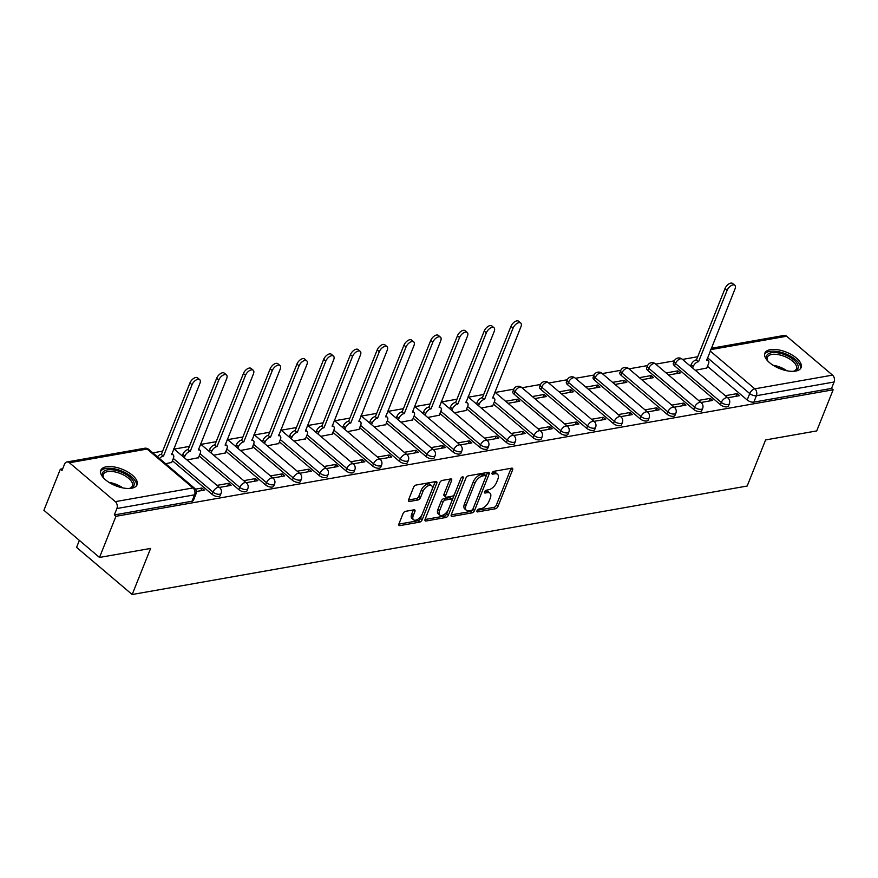<?xml version="1.0" encoding="UTF-8"?>
<svg xmlns="http://www.w3.org/2000/svg" width="878" height="878" viewBox="0 0 878 878"><rect width="100%" height="100%" fill="white"/><g stroke="black" fill="none" stroke-linecap="round" stroke-linejoin="round"><path stroke-width="1.32" d="M477.006 510.689A1.723 0.9 130.3 0 0 477.072 511.797A1.723 0.9 130.3 0 0 477.61 511.907L495.499 508.746A2.458 1.295 130.3 0 0 497.991 506.419L512.598 469.906A2.458 1.295 130.3 0 0 512.5 468.325A2.458 1.295 130.3 0 0 511.731 468.172L493.842 471.321A1.723 0.9 130.3 0 0 492.097 472.957A1.723 0.9 130.3 0 0 492.163 474.054A1.723 0.9 130.3 0 0 492.712 474.164L495.016 473.758A7.858 4.138 130.3 0 1 497.508 474.263A7.858 4.138 130.3 0 1 497.815 479.3L496.597 482.34A7.858 4.138 130.3 0 1 488.607 489.781L486.291 490.198A1.723 0.9 130.3 0 0 484.546 491.823A1.723 0.9 130.3 0 0 484.612 492.92A1.723 0.9 130.3 0 0 485.161 493.03L487.477 492.624A7.858 4.138 130.3 0 1 489.957 493.129A7.858 4.138 130.3 0 1 490.264 498.166L489.046 501.206A7.858 4.138 130.3 0 1 481.067 508.647L478.751 509.064A1.723 0.9 130.3 0 0 477.006 510.689M795.633 371.087A19.503 8.879 21.8 0 0 801.098 367.608A19.503 8.879 21.8 0 0 791.769 354.789A19.503 8.879 21.8 0 0 770.346 349.653A19.503 8.879 21.8 0 0 764.881 353.121A19.503 8.879 21.8 0 0 774.22 365.95A19.503 8.879 21.8 0 0 795.633 371.087M131.59 488.234A19.503 8.879 21.8 0 0 137.056 484.755A19.503 8.879 21.8 0 0 127.727 471.936A19.503 8.879 21.8 0 0 106.304 466.8A19.503 8.879 21.8 0 0 100.838 470.268A19.503 8.879 21.8 0 0 110.178 483.098A19.503 8.879 21.8 0 0 131.59 488.234M405.515 511.325A2.458 1.295 130.3 0 0 403.024 513.652L398.93 523.892A2.458 1.295 130.3 0 0 399.029 525.472A2.458 1.295 130.3 0 0 399.797 525.626L419.662 522.125A2.458 1.295 130.3 0 0 422.153 519.798L436.761 483.284A2.458 1.295 130.3 0 0 436.673 481.704A2.458 1.295 130.3 0 0 435.894 481.55L416.029 485.051A2.458 1.295 130.3 0 0 413.538 487.378L408.588 499.758A2.458 1.295 130.3 0 0 408.676 501.327A2.458 1.295 130.3 0 0 409.455 501.481L417.961 499.988A2.458 1.295 130.3 0 0 420.452 497.661L422.911 491.526A6.563 3.457 130.3 0 1 427.147 486.357A6.563 3.457 130.3 0 1 431.658 485.721A6.563 3.457 130.3 0 1 431.91 489.935L422.296 513.981A6.563 3.457 130.3 0 1 418.06 519.139A6.563 3.457 130.3 0 1 413.549 519.776A6.563 3.457 130.3 0 1 413.286 515.562L414.888 511.556A2.458 1.295 130.3 0 0 414.8 509.986A2.458 1.295 130.3 0 0 414.021 509.822L405.515 511.325M833.156 389.788L816.705 430.922L765.605 439.933L747.167 486.028L132.172 594.516L150.61 548.432L99.499 557.442L115.951 516.308L833.156 389.788L831.532 388.416L834.1 382.007L756.408 395.715A5.005 2.283 -158.2 0 1 749.735 393.563L707.481 357.741M451.281 514.662A2.458 1.295 130.3 0 0 451.38 516.231A2.458 1.295 130.3 0 0 452.148 516.396L472.013 512.884A2.458 1.295 130.3 0 0 474.515 510.568L489.123 474.043A2.458 1.295 130.3 0 0 489.024 472.474A2.458 1.295 130.3 0 0 488.245 472.309L468.38 475.821A2.458 1.295 130.3 0 0 465.889 478.148L451.281 514.662M445.837 517.504L425.973 521.016A2.458 1.295 130.3 0 1 425.204 520.852A2.458 1.295 130.3 0 1 425.106 519.282L439.713 482.757A2.458 1.295 130.3 0 1 442.205 480.431L450.71 478.938A2.458 1.295 130.3 0 1 451.479 479.092A2.458 1.295 130.3 0 1 451.577 480.672L445.651 495.477A2.458 1.295 130.3 0 0 445.75 497.058A2.458 1.295 130.3 0 0 446.529 497.211L452.17 496.213A2.458 1.295 130.3 0 0 454.661 493.886L460.829 478.466A1.723 0.9 130.3 0 1 461.938 477.116A1.723 0.9 130.3 0 1 463.112 476.952A1.723 0.9 130.3 0 1 463.189 478.049L448.34 515.177A2.458 1.295 130.3 0 1 445.837 517.504L444.224 516.132L425.018 519.524M99.499 557.442L43.9 510.305L60.352 469.181L62.689 468.764M697.725 356.731L682.491 359.42M674.337 360.858L655.734 364.14M647.58 365.577L628.977 368.859M620.823 370.296L602.231 373.578M594.077 375.027L575.474 378.297M567.32 379.746L548.717 383.017M540.563 384.465L521.971 387.747M513.806 389.184L495.214 392.466M483.701 394.496L468.457 397.185M456.944 399.216L441.711 401.904M430.187 403.935L414.954 406.624M403.441 408.654L388.197 411.343M376.684 413.373L361.44 416.062M349.927 418.093L334.694 420.781M323.181 422.812L307.937 425.501M296.424 427.531L281.179 430.22M269.667 432.25L254.433 434.939M242.91 436.97L227.676 439.659M216.164 441.689L200.919 444.378M189.407 446.408L174.173 449.097M162.649 451.127L152.816 452.861M79.371 540.376L76.573 547.378L132.172 594.516M115.951 516.308L114.327 514.936L116.895 508.527A5.005 3.589 -100 0 0 115.303 501.645L69.428 462.761A5.005 3.589 -100 0 0 66.904 461.971A5.005 3.589 -100 0 0 64.533 464.144L61.976 470.553L60.352 469.181M831.532 388.416L753.851 402.124A5.005 2.283 -158.2 0 1 747.178 399.973L707.481 366.324M711.257 348.292L784.12 335.44A5.005 3.589 80 0 1 786.633 336.23L832.509 375.125A5.005 3.589 80 0 1 834.1 382.007M700.962 402.486L712.684 400.412L710.247 398.36L709.183 401.037M668.542 375.005L680.263 372.93L677.827 370.867L676.762 373.545M674.205 407.205L685.927 405.131L683.501 403.079L682.425 405.757M641.785 379.724L653.506 377.65L651.081 375.586L650.005 378.264M647.459 411.925L659.169 409.85L656.744 407.798L655.668 410.476M615.039 384.443L626.76 382.369L624.324 380.306L623.248 382.995M620.702 416.644L632.423 414.581L629.987 412.517L628.922 415.195M588.282 389.163L600.003 387.088L597.567 385.025L596.502 387.714M593.945 421.363L605.666 419.3L603.23 417.237L602.165 419.914M561.525 393.882L573.246 391.807L570.821 389.744L569.745 392.433M567.188 426.082L578.909 424.019L576.484 421.956L575.408 424.634M534.768 398.601L546.489 396.527L544.064 394.463L542.988 397.152M540.442 430.802L552.163 428.738L549.727 426.675L548.651 429.353M508.022 403.32L519.743 401.246L517.307 399.194L516.242 401.872M513.685 435.521L525.406 433.458L522.97 431.394L521.905 434.072M481.265 408.04L492.767 405.779M486.928 440.24L498.649 438.177L496.224 436.114L495.148 438.791M454.508 412.759L466.009 410.498M460.182 444.959L471.903 442.896L469.467 440.833L468.391 443.511M427.762 417.478L439.252 415.217M433.425 449.679L445.146 447.615L442.71 445.552L441.645 448.23M401.005 422.197L412.506 419.936M406.668 454.398L418.389 452.335L415.963 450.271L414.888 452.949M374.247 426.917L385.749 424.656M379.911 459.117L391.632 457.054L389.206 454.991L388.131 457.668M347.501 431.636L358.992 429.375M353.165 463.836L364.886 461.773L362.449 459.71L361.385 462.388M320.744 436.355L332.246 434.105M326.407 468.556L338.129 466.492L335.692 464.429L334.628 467.107M293.987 441.074L305.489 438.824M299.65 473.275L311.372 471.212L308.946 469.148L307.871 471.826M267.23 445.794L278.732 443.544M272.904 477.994L284.626 475.931L282.189 473.868L281.114 476.545M240.484 450.513L251.975 448.263M246.147 482.713L257.869 480.65L255.432 478.587L254.368 481.265M213.727 455.232L225.229 452.982M219.39 487.444L231.112 485.369L228.686 483.306L227.611 485.984M186.97 459.951L198.472 457.701M196.31 491.515L204.354 490.089L201.929 488.025L200.853 490.703M165.624 463.716L171.715 462.421M212.103 494.369L213.014 492.097A5.005 2.283 -158.2 0 0 217.788 494.215A5.005 2.283 -158.2 0 0 221.08 493.348L220.169 495.62A5.005 2.283 21.8 0 1 216.877 496.487A5.005 2.283 21.8 0 1 212.103 494.369L172.395 460.709M238.849 489.65L239.76 487.378A5.005 2.283 -158.2 0 0 244.534 489.496A5.005 2.283 -158.2 0 0 247.837 488.629L246.927 490.901A5.005 2.283 21.8 0 1 243.623 491.768A5.005 2.283 21.8 0 1 238.849 489.65L199.152 455.989M265.606 484.93L266.517 482.659A5.005 2.283 -158.2 0 0 271.291 484.777A5.005 2.283 -158.2 0 0 274.594 483.91L273.684 486.182A5.005 2.283 21.8 0 1 270.38 487.049A5.005 2.283 21.8 0 1 265.606 484.93L225.909 451.27M292.363 480.211L293.274 477.939A5.005 2.283 -158.2 0 0 298.048 480.057A5.005 2.283 -158.2 0 0 301.341 479.19L300.43 481.462A5.005 2.283 21.8 0 1 297.137 482.329A5.005 2.283 21.8 0 1 292.363 480.211L252.666 446.551M319.12 475.492L320.02 473.22A5.005 2.283 -158.2 0 0 324.794 475.338A5.005 2.283 -158.2 0 0 328.098 474.471L327.187 476.743A5.005 2.283 21.8 0 1 323.883 477.61A5.005 2.283 21.8 0 1 319.12 475.492L279.413 441.832M345.866 470.773L346.777 468.501A5.005 2.283 -158.2 0 0 351.551 470.619A5.005 2.283 -158.2 0 0 354.855 469.752L353.944 472.024A5.005 2.283 21.8 0 1 350.64 472.891A5.005 2.283 21.8 0 1 345.866 470.773L306.17 437.112M372.623 466.053L373.534 463.782A5.005 2.283 -158.2 0 0 378.308 465.9A5.005 2.283 -158.2 0 0 381.601 465.033L380.701 467.305A5.005 2.283 21.8 0 1 377.397 468.172A5.005 2.283 21.8 0 1 372.623 466.053L332.927 432.393M399.38 461.334L400.291 459.062A5.005 2.283 -158.2 0 0 405.054 461.18A5.005 2.283 -158.2 0 0 408.358 460.313L407.447 462.585A5.005 2.283 21.8 0 1 404.154 463.452A5.005 2.283 21.8 0 1 399.38 461.334L359.673 427.674M426.126 456.615L427.037 454.343A5.005 2.283 -158.2 0 0 431.811 456.461A5.005 2.283 -158.2 0 0 435.115 455.594L434.204 457.866A5.005 2.283 21.8 0 1 430.9 458.733A5.005 2.283 21.8 0 1 426.126 456.615L386.43 422.955M452.883 451.896L453.794 449.624A5.005 2.283 -158.2 0 0 458.568 451.742A5.005 2.283 -158.2 0 0 461.872 450.875L460.961 453.147A5.005 2.283 21.8 0 1 457.657 454.014A5.005 2.283 21.8 0 1 452.883 451.896L413.187 418.235M479.64 447.176L480.551 444.894A5.005 2.283 -158.2 0 0 485.325 447.023A5.005 2.283 -158.2 0 0 488.618 446.156L487.707 448.428A5.005 2.283 21.8 0 1 484.415 449.295A5.005 2.283 21.8 0 1 479.64 447.176L439.944 413.516M506.397 442.457L507.297 440.174A5.005 2.283 -158.2 0 0 512.072 442.303A5.005 2.283 -158.2 0 0 515.375 441.436L514.464 443.708A5.005 2.283 21.8 0 1 511.161 444.575A5.005 2.283 21.8 0 1 506.397 442.457L466.69 408.797M533.144 437.738L534.054 435.455A5.005 2.283 -158.2 0 0 538.829 437.584A5.005 2.283 -158.2 0 0 542.132 436.717L541.221 438.989A5.005 2.283 21.8 0 1 537.918 439.856A5.005 2.283 21.8 0 1 533.144 437.738L493.447 404.078M559.901 433.019L560.812 430.736A5.005 2.283 -158.2 0 0 565.586 432.865A5.005 2.283 -158.2 0 0 568.878 431.987L567.978 434.27A5.005 2.283 21.8 0 1 564.675 435.137A5.005 2.283 21.8 0 1 559.901 433.019L514.025 394.123L514.936 391.851A5.005 2.283 -158.2 0 1 513.718 389.382L512.818 391.665A5.005 2.283 21.8 0 0 514.025 394.123M586.658 428.299L587.558 426.017A5.005 2.283 -158.2 0 0 592.332 428.146A5.005 2.283 -158.2 0 0 595.635 427.268L594.724 429.551A5.005 2.283 21.8 0 1 591.432 430.418A5.005 2.283 21.8 0 1 586.658 428.299L540.782 389.404L541.693 387.132A5.005 2.283 -158.2 0 1 540.475 384.663L539.564 386.946A5.005 2.283 21.8 0 0 540.782 389.404M613.404 423.569L614.315 421.297A5.005 2.283 -158.2 0 0 619.089 423.416A5.005 2.283 -158.2 0 0 622.392 422.548L621.481 424.831A5.005 2.283 21.8 0 1 618.178 425.698A5.005 2.283 21.8 0 1 613.404 423.569L567.539 384.685L568.439 382.413A5.005 2.283 -158.2 0 1 567.232 379.944L566.321 382.226A5.005 2.283 21.8 0 0 567.539 384.685M640.161 418.85L641.072 416.578A5.005 2.283 -158.2 0 0 645.846 418.696A5.005 2.283 -158.2 0 0 649.138 417.829L648.238 420.112A5.005 2.283 21.8 0 1 644.935 420.979A5.005 2.283 21.8 0 1 640.161 418.85L594.285 379.965L595.196 377.694A5.005 2.283 -158.2 0 1 593.989 375.224L593.078 377.507A5.005 2.283 21.8 0 0 594.285 379.965M666.918 414.131L667.829 411.859A5.005 2.283 -158.2 0 0 672.592 413.977A5.005 2.283 -158.2 0 0 675.895 413.11L674.984 415.382A5.005 2.283 21.8 0 1 671.692 416.26A5.005 2.283 21.8 0 1 666.918 414.131L621.042 375.246L621.953 372.974A5.005 2.283 -158.2 0 1 620.735 370.505L619.824 372.777A5.005 2.283 21.8 0 0 621.042 375.246M693.664 409.411L694.575 407.14A5.005 2.283 -158.2 0 0 699.349 409.258A5.005 2.283 -158.2 0 0 702.652 408.391L701.741 410.663A5.005 2.283 21.8 0 1 698.438 411.541A5.005 2.283 21.8 0 1 693.664 409.411L647.799 370.527L648.71 368.255A5.005 2.283 -158.2 0 1 647.492 365.786L646.581 368.058A5.005 2.283 21.8 0 0 647.799 370.527M720.421 404.692L721.332 402.42A5.005 2.283 -158.2 0 0 726.106 404.538A5.005 2.283 -158.2 0 0 729.409 403.671L728.499 405.943A5.005 2.283 21.8 0 1 725.195 406.821A5.005 2.283 21.8 0 1 720.421 404.692L674.545 365.808L675.456 363.536A5.005 2.283 -158.2 0 1 674.249 361.067L673.338 363.338A5.005 2.283 21.8 0 0 674.545 365.808M727.719 397.767L739.441 395.693L737.004 393.64L735.929 396.318M695.299 370.275L706.79 368.025M677.827 370.867L666.106 372.941M651.081 375.586L639.36 377.661M624.324 380.306L612.603 382.38M597.567 385.025L585.845 387.099M570.821 389.744L559.099 391.818M544.064 394.463L532.342 396.538M517.307 399.194L505.585 401.257M737.004 393.64L725.283 395.704M114.327 514.936L192.019 501.228A5.005 2.283 21.8 0 0 193.423 500.339L195.981 493.93A5.005 2.283 -158.2 0 1 194.587 494.83L116.895 508.527M710.247 398.36L698.526 400.423M683.501 403.079L671.78 405.142M656.744 407.798L645.023 409.861M629.987 412.517L618.266 414.581M603.23 417.237L591.52 419.3M576.484 421.956L564.763 424.019M549.727 426.675L538.005 428.738M522.97 431.394L511.248 433.458M496.224 436.114L484.502 438.177M469.467 440.833L457.745 442.896M442.71 445.552L430.988 447.615M415.963 450.271L404.242 452.335M389.206 454.991L377.485 457.054M362.449 459.71L350.728 461.773M335.692 464.429L323.982 466.503M308.946 469.148L297.225 471.223M282.189 473.868L270.468 475.942M255.432 478.587L243.711 480.661M228.686 483.306L216.965 485.38M201.929 488.025L195.41 489.178M489.957 493.129L488.333 491.757A7.858 4.138 130.3 0 0 485.852 491.252L487.477 492.624M484.733 491.45L485.852 491.252M497.508 474.263L495.883 472.88A7.858 4.138 130.3 0 0 493.403 472.386L495.016 473.758M492.284 472.584L493.403 472.386M477.193 510.316L493.875 507.374A2.458 1.295 130.3 0 0 496.377 505.048L510.985 468.523A2.458 1.295 130.3 0 0 511.062 468.292M451.193 514.903L470.399 511.512A2.458 1.295 130.3 0 0 472.891 509.185L487.499 472.671A2.458 1.295 130.3 0 0 487.586 472.43M471.299 510.37A1.723 0.9 130.3 0 0 473.044 508.746L485.863 476.688A1.723 0.9 130.3 0 0 485.797 475.591A1.723 0.9 130.3 0 0 485.26 475.481L482.812 475.909A7.858 4.138 130.3 0 0 474.833 483.35L466.064 505.267A7.858 4.138 130.3 0 0 466.383 510.305A7.858 4.138 130.3 0 0 468.863 510.809L471.299 510.37M485.797 475.591L484.184 474.219A1.723 0.9 130.3 0 0 483.635 474.109L485.26 475.481M466.383 510.305L464.758 508.933A7.858 4.138 130.3 0 1 464.451 503.895L473.209 481.978A7.858 4.138 130.3 0 1 481.199 474.537L483.635 474.109M445.75 497.058L444.125 495.675A2.458 1.295 130.3 0 1 444.038 494.105L449.953 479.289A2.458 1.295 130.3 0 0 450.041 479.048M460.961 478.192L446.715 513.806L448.34 515.177M439.505 510.842A6.563 3.457 130.3 0 0 439.768 515.057A6.563 3.457 130.3 0 0 444.279 514.42A6.563 3.457 130.3 0 0 448.515 509.262L451.907 500.789A2.458 1.295 130.3 0 0 451.808 499.209A2.458 1.295 130.3 0 0 451.029 499.055L445.387 500.054A2.458 1.295 130.3 0 0 442.896 502.381L439.505 510.842L437.892 509.47A6.563 3.457 130.3 0 0 438.144 513.685L439.768 515.057M451.808 499.209L450.184 497.837A2.458 1.295 130.3 0 0 449.404 497.683L451.029 499.055M437.892 509.47L441.272 500.998A2.458 1.295 130.3 0 1 443.774 498.671L449.404 497.683M444.224 516.132A2.458 1.295 130.3 0 0 446.715 513.806M413.549 519.776L411.925 518.404A6.563 3.457 130.3 0 1 411.672 514.19L413.275 510.184A2.458 1.295 130.3 0 0 413.362 509.942M431.658 485.721L430.033 484.349A6.563 3.457 130.3 0 0 425.523 484.985A6.563 3.457 130.3 0 0 421.286 490.154L422.911 491.526M408.5 499.999L416.337 498.616A2.458 1.295 130.3 0 0 418.828 496.289L421.286 490.154M398.842 524.133L418.038 520.753A2.458 1.295 130.3 0 0 420.54 518.426L435.148 481.901A2.458 1.295 130.3 0 0 435.225 481.671M690.503 366.225L691.129 364.655A5.005 2.634 -49.7 0 1 696.221 359.914L698.328 361.703A5.005 2.634 130.3 0 0 693.236 366.444L692.61 368.003M706.702 368.266L708.502 363.744A5.005 2.634 130.3 0 0 708.305 360.54A5.005 2.634 130.3 0 0 706.724 360.221L734.996 288.961A5.751 3.029 130.3 0 0 734.765 285.262A5.751 3.029 130.3 0 0 730.814 285.822A5.751 3.029 130.3 0 0 727.105 290.355L698.581 361.659M696.473 359.87L724.998 288.566A5.751 3.029 -49.7 0 1 728.707 284.033A5.751 3.029 -49.7 0 1 732.658 283.484L734.765 285.262M768.151 361.385A16.88 7.682 -158.2 0 1 767.405 360.287A16.88 7.682 -158.2 0 1 766.834 359.157A16.88 7.682 -158.2 0 1 778.643 352.967A16.88 7.682 -158.2 0 1 797.828 364.897A16.88 7.682 -158.2 0 1 794.338 371.054A16.88 7.682 -158.2 0 1 793.043 371.339M793.646 371.229A15.628 7.112 21.8 0 0 796.423 368.859A15.628 7.112 21.8 0 0 796.269 365.709A15.628 7.112 21.8 0 0 781.519 355.392A15.628 7.112 21.8 0 0 767.405 357.247A15.628 7.112 21.8 0 0 767.57 360.397A15.628 7.112 21.8 0 0 767.789 360.88M800.506 368.639A19.382 8.824 21.8 0 0 800.121 365.314A19.382 8.824 21.8 0 0 782.474 352.715A19.382 8.824 21.8 0 0 764.606 354.284M104.109 478.521A16.88 7.682 -158.2 0 1 103.363 477.434A16.88 7.682 -158.2 0 1 102.792 476.293A16.88 7.682 -158.2 0 1 114.601 470.114A16.88 7.682 -158.2 0 1 133.785 482.033A16.88 7.682 -158.2 0 1 130.295 488.201A16.88 7.682 -158.2 0 1 129 488.486M129.604 488.366A15.628 7.112 21.8 0 0 132.38 486.006A15.628 7.112 21.8 0 0 132.227 482.856A15.628 7.112 21.8 0 0 117.476 472.54A15.628 7.112 21.8 0 0 103.363 474.394A15.628 7.112 21.8 0 0 103.527 477.544A15.628 7.112 21.8 0 0 103.747 478.027M136.463 485.786A19.382 8.824 21.8 0 0 136.079 482.461A19.382 8.824 21.8 0 0 118.431 469.862A19.382 8.824 21.8 0 0 100.564 471.42M476.48 403.979L477.105 402.409A5.005 2.634 -49.7 0 1 482.187 397.679L484.294 399.457A5.005 2.634 130.3 0 0 479.212 404.198L478.587 405.768M492.668 406.031L494.479 401.509A5.005 2.634 130.3 0 0 494.281 398.294A5.005 2.634 130.3 0 0 492.701 397.975L520.961 326.715A5.751 3.029 130.3 0 0 520.731 323.027A5.751 3.029 130.3 0 0 516.78 323.576A5.751 3.029 130.3 0 0 513.07 328.109L484.546 399.413M482.439 397.624L510.963 326.32A5.751 3.029 -49.7 0 1 514.673 321.798A5.751 3.029 -49.7 0 1 518.624 321.238L520.731 323.027M449.723 408.698L450.348 407.129A5.005 2.634 -49.7 0 1 455.43 402.398L457.537 404.176A5.005 2.634 130.3 0 0 452.455 408.918L451.83 410.487M465.911 410.75L467.722 406.229A5.005 2.634 130.3 0 0 467.524 403.013A5.005 2.634 130.3 0 0 465.944 402.695L494.204 331.434A5.751 3.029 130.3 0 0 493.985 327.746A5.751 3.029 130.3 0 0 490.034 328.295A5.751 3.029 130.3 0 0 486.324 332.828L457.8 404.132M455.693 402.344L484.217 331.039A5.751 3.029 -49.7 0 1 487.927 326.517A5.751 3.029 -49.7 0 1 491.878 325.957L493.985 327.746M422.966 413.417L423.591 411.848A5.005 2.634 -49.7 0 1 428.683 407.118L430.791 408.896A5.005 2.634 130.3 0 0 425.698 413.637L425.073 415.206M439.154 415.47L440.965 410.948A5.005 2.634 130.3 0 0 440.767 407.732A5.005 2.634 130.3 0 0 439.187 407.414L467.458 336.153A5.751 3.029 130.3 0 0 467.228 332.466A5.751 3.029 130.3 0 0 463.277 333.014A5.751 3.029 130.3 0 0 459.567 337.547L431.043 408.852M428.936 407.063L457.46 335.758A5.751 3.029 -49.7 0 1 461.169 331.236A5.751 3.029 -49.7 0 1 465.12 330.677L467.228 332.466M396.219 418.137L396.845 416.567A5.005 2.634 -49.7 0 1 401.926 411.837L404.034 413.615A5.005 2.634 130.3 0 0 398.952 418.356L398.327 419.925M412.408 420.189L414.207 415.667A5.005 2.634 130.3 0 0 414.021 412.451A5.005 2.634 130.3 0 0 412.44 412.133L440.701 340.873A5.751 3.029 130.3 0 0 440.471 337.185A5.751 3.029 130.3 0 0 436.52 337.745A5.751 3.029 130.3 0 0 432.81 342.266L404.286 413.571M402.179 411.793L430.703 340.477A5.751 3.029 -49.7 0 1 434.412 335.956A5.751 3.029 -49.7 0 1 438.363 335.396L440.471 337.185M369.462 422.856L370.088 421.286A5.005 2.634 -49.7 0 1 375.169 416.556L377.277 418.334A5.005 2.634 130.3 0 0 372.195 423.075L371.57 424.645M385.651 424.908L387.461 420.386A5.005 2.634 130.3 0 0 387.264 417.171A5.005 2.634 130.3 0 0 385.683 416.852L413.944 345.592A5.751 3.029 130.3 0 0 413.725 341.904A5.751 3.029 130.3 0 0 409.763 342.464A5.751 3.029 130.3 0 0 406.053 346.986L377.54 418.29M375.433 416.512L403.946 345.197A5.751 3.029 -49.7 0 1 407.655 340.675A5.751 3.029 -49.7 0 1 411.617 340.115L413.725 341.904M342.705 427.575L343.331 426.017A5.005 2.634 -49.7 0 1 348.423 421.275L350.531 423.064A5.005 2.634 130.3 0 0 345.438 427.795L344.813 429.364M358.893 429.627L360.704 425.106A5.005 2.634 130.3 0 0 360.507 421.901A5.005 2.634 130.3 0 0 358.926 421.572L387.198 350.311A5.751 3.029 130.3 0 0 386.968 346.623A5.751 3.029 130.3 0 0 383.017 347.183A5.751 3.029 130.3 0 0 379.307 351.705L350.783 423.009M348.676 421.231L377.2 349.916A5.751 3.029 -49.7 0 1 380.909 345.394A5.751 3.029 -49.7 0 1 384.86 344.834L386.968 346.623M315.959 432.294L316.585 430.736A5.005 2.634 -49.7 0 1 321.666 425.995L323.773 427.784A5.005 2.634 130.3 0 0 318.692 432.514L318.066 434.083M332.147 434.347L333.947 429.825A5.005 2.634 130.3 0 0 333.761 426.62A5.005 2.634 130.3 0 0 332.169 426.291L360.441 355.03A5.751 3.029 130.3 0 0 360.21 351.343A5.751 3.029 130.3 0 0 356.259 351.902A5.751 3.029 130.3 0 0 352.55 356.424L324.026 427.729M321.919 425.951L350.443 354.635A5.751 3.029 -49.7 0 1 354.152 350.113A5.751 3.029 -49.7 0 1 358.103 349.554L360.21 351.343M289.202 437.014L289.828 435.455A5.005 2.634 -49.7 0 1 294.909 430.714L297.016 432.503A5.005 2.634 130.3 0 0 291.935 437.233L291.309 438.802M305.39 439.066L307.201 434.544A5.005 2.634 130.3 0 0 307.004 431.339A5.005 2.634 130.3 0 0 305.423 431.021L333.684 359.75A5.751 3.029 130.3 0 0 333.464 356.062A5.751 3.029 130.3 0 0 329.502 356.622A5.751 3.029 130.3 0 0 325.793 361.143L297.28 432.448M295.173 430.67L323.686 359.354A5.751 3.029 -49.7 0 1 327.395 354.833A5.751 3.029 -49.7 0 1 331.357 354.273L333.464 356.062M262.445 441.733L263.071 440.174A5.005 2.634 -49.7 0 1 268.152 435.433L270.259 437.222A5.005 2.634 130.3 0 0 265.178 441.952L264.552 443.522M278.633 443.785L280.444 439.263A5.005 2.634 130.3 0 0 280.247 436.059A5.005 2.634 130.3 0 0 278.666 435.74L306.927 364.469A5.751 3.029 130.3 0 0 306.707 360.781A5.751 3.029 130.3 0 0 302.756 361.341A5.751 3.029 130.3 0 0 299.047 365.863L270.523 437.167M268.416 435.389L296.94 364.074A5.751 3.029 -49.7 0 1 300.649 359.552A5.751 3.029 -49.7 0 1 304.6 358.992L306.707 360.781M235.688 446.452L236.325 444.894A5.005 2.634 -49.7 0 1 241.406 440.152L243.513 441.941A5.005 2.634 130.3 0 0 238.432 446.672L237.795 448.241M251.887 448.504L253.687 443.983A5.005 2.634 130.3 0 0 253.49 440.778A5.005 2.634 130.3 0 0 251.909 440.46L280.181 369.188A5.751 3.029 130.3 0 0 279.95 365.5A5.751 3.029 130.3 0 0 275.999 366.06A5.751 3.029 130.3 0 0 272.29 370.582L243.766 441.897M241.659 440.108L270.183 368.793A5.751 3.029 -49.7 0 1 273.892 364.271A5.751 3.029 -49.7 0 1 277.843 363.711L279.95 365.5M208.942 451.171L209.568 449.613A5.005 2.634 -49.7 0 1 214.649 444.872L216.756 446.661A5.005 2.634 130.3 0 0 211.675 451.391L211.049 452.96M225.13 453.224L226.941 448.702A5.005 2.634 130.3 0 0 226.743 445.497A5.005 2.634 130.3 0 0 225.163 445.179L253.424 373.907A5.751 3.029 130.3 0 0 253.193 370.22A5.751 3.029 130.3 0 0 249.242 370.779A5.751 3.029 130.3 0 0 245.533 375.301L217.009 446.617M214.901 444.828L243.425 373.512A5.751 3.029 -49.7 0 1 247.135 368.99A5.751 3.029 -49.7 0 1 251.086 368.431L253.193 370.22M182.185 455.891L182.811 454.332A5.005 2.634 -49.7 0 1 187.892 449.591L189.999 451.38A5.005 2.634 130.3 0 0 184.918 456.121L184.292 457.679M198.373 457.943L200.184 453.421A5.005 2.634 130.3 0 0 199.986 450.216A5.005 2.634 130.3 0 0 198.406 449.898L226.667 378.627A5.751 3.029 130.3 0 0 226.447 374.939A5.751 3.029 130.3 0 0 222.496 375.499A5.751 3.029 130.3 0 0 218.776 380.02L190.263 451.336M188.155 449.547L216.668 378.231A5.751 3.029 -49.7 0 1 220.389 373.71A5.751 3.029 -49.7 0 1 224.34 373.15L226.447 374.939M157.436 456.779A5.005 2.634 -49.7 0 1 161.146 454.31L163.253 456.099A5.005 2.634 130.3 0 0 159.544 458.568M171.616 462.662L173.427 458.14A5.005 2.634 130.3 0 0 173.229 454.936A5.005 2.634 130.3 0 0 171.649 454.617L199.921 383.346A5.751 3.029 130.3 0 0 199.69 379.658A5.751 3.029 130.3 0 0 195.739 380.218A5.751 3.029 130.3 0 0 192.03 384.74L163.506 456.055M161.398 454.266L189.922 382.962A5.751 3.029 -49.7 0 1 193.632 378.429A5.751 3.029 -49.7 0 1 197.583 377.869L199.69 379.658M476.875 511.27L477.61 511.907M491.965 473.538L492.712 474.164M484.426 492.404L485.161 493.03M115.303 501.645L192.995 487.938L147.12 449.053L69.428 462.761M747.178 399.973L749.735 393.563A5.005 2.634 130.3 0 1 754.828 388.833L832.509 375.125M710.181 350.981L754.828 388.833A5.005 3.589 80 0 1 756.408 395.715L753.851 402.124M786.633 336.23L710.73 349.631M221.08 493.348A5.005 5.005 0 0 0 219.676 487.674A5.005 2.634 -49.7 0 0 218.095 487.356A5.005 2.634 -49.7 0 0 213.014 492.097L173.306 458.437M247.837 488.629A5.005 5.005 0 0 0 246.433 482.955A5.005 2.634 -49.7 0 0 244.852 482.637A5.005 2.634 -49.7 0 0 239.76 487.378L200.063 453.717M274.594 483.91A5.005 5.005 0 0 0 273.179 478.236A5.005 2.634 -49.7 0 0 271.598 477.917A5.005 2.634 -49.7 0 0 266.517 482.659L226.82 448.998M301.341 479.19A5.005 5.005 0 0 0 299.936 473.516A5.005 2.634 -49.7 0 0 298.355 473.198A5.005 2.634 -49.7 0 0 293.274 477.939L253.566 444.279M328.098 474.471A5.005 5.005 0 0 0 326.693 468.797A5.005 2.634 -49.7 0 0 325.112 468.479A5.005 2.634 -49.7 0 0 320.02 473.22L280.323 439.56M354.855 469.752A5.005 5.005 0 0 0 353.439 464.078A5.005 2.634 -49.7 0 0 351.858 463.76A5.005 2.634 -49.7 0 0 346.777 468.501L307.08 434.84M381.601 465.033A5.005 5.005 0 0 0 380.196 459.359A5.005 2.634 -49.7 0 0 378.616 459.04A5.005 2.634 -49.7 0 0 373.534 463.782L333.838 430.121M408.358 460.313A5.005 5.005 0 0 0 406.953 454.639A5.005 2.634 -49.7 0 0 405.373 454.321A5.005 2.634 -49.7 0 0 400.291 459.062L360.584 425.402M435.115 455.594A5.005 5.005 0 0 0 433.699 449.92A5.005 2.634 -49.7 0 0 432.119 449.602A5.005 2.634 -49.7 0 0 427.037 454.343L387.341 420.683M461.872 450.875A5.005 5.005 0 0 0 460.456 445.201A5.005 2.634 -49.7 0 0 458.876 444.883A5.005 2.634 -49.7 0 0 453.794 449.624L414.098 415.963M488.618 446.156A5.005 5.005 0 0 0 487.213 440.482A5.005 2.634 -49.7 0 0 485.633 440.163A5.005 2.634 -49.7 0 0 480.551 444.894L440.844 411.244M515.375 441.436A5.005 5.005 0 0 0 513.97 435.762A5.005 2.634 -49.7 0 0 512.39 435.444A5.005 2.634 -49.7 0 0 507.297 440.174L467.601 406.525M542.132 436.717A5.005 5.005 0 0 0 540.716 431.043A5.005 2.634 -49.7 0 0 539.136 430.725A5.005 2.634 -49.7 0 0 534.054 435.455L494.358 401.806M568.878 431.987A5.005 5.005 0 0 0 567.473 426.324A5.005 2.634 -49.7 0 0 565.893 426.006A5.005 2.634 -49.7 0 0 560.812 430.736L514.936 391.851A5.005 2.634 -49.7 0 1 520.017 387.11A5.005 2.634 130.3 0 1 521.598 387.428A5.005 5.005 0 0 0 513.718 389.382M595.635 427.268A5.005 5.005 0 0 0 594.23 421.605A5.005 2.634 -49.7 0 0 592.65 421.286A5.005 2.634 -49.7 0 0 587.558 426.017L541.693 387.132A5.005 2.634 -49.7 0 1 546.774 382.391A5.005 2.634 130.3 0 1 548.355 382.709A5.005 5.005 0 0 0 540.475 384.663M622.392 422.548A5.005 5.005 0 0 0 620.976 416.885A5.005 2.634 -49.7 0 0 619.396 416.567A5.005 2.634 -49.7 0 0 614.315 421.297L568.439 382.413A5.005 2.634 -49.7 0 1 573.532 377.672A5.005 2.634 130.3 0 1 575.112 377.99A5.005 5.005 0 0 0 567.232 379.944M649.138 417.829A5.005 5.005 0 0 0 647.734 412.166A5.005 2.634 -49.7 0 0 646.153 411.837A5.005 2.634 -49.7 0 0 641.072 416.578L595.196 377.694A5.005 2.634 -49.7 0 1 600.278 372.952A5.005 2.634 130.3 0 1 601.858 373.271A5.005 5.005 0 0 0 593.989 375.224M675.895 413.11A5.005 5.005 0 0 0 674.491 407.447A5.005 2.634 -49.7 0 0 672.91 407.118A5.005 2.634 -49.7 0 0 667.829 411.859L621.953 372.974A5.005 2.634 -49.7 0 1 627.035 368.233A5.005 2.634 130.3 0 1 628.615 368.551A5.005 5.005 0 0 0 620.735 370.505M702.652 408.391A5.005 5.005 0 0 0 701.237 402.717A5.005 2.634 -49.7 0 0 699.656 402.398A5.005 2.634 -49.7 0 0 694.575 407.14L648.71 368.255A5.005 2.634 -49.7 0 1 653.792 363.514A5.005 2.634 130.3 0 1 655.372 363.832A5.005 5.005 0 0 0 647.492 365.786M729.409 403.671A5.005 5.005 0 0 0 727.994 397.997A5.005 2.634 -49.7 0 0 726.413 397.679A5.005 2.634 -49.7 0 0 721.332 402.42L675.456 363.536A5.005 2.634 -49.7 0 1 680.538 358.795A5.005 2.634 130.3 0 1 682.118 359.113A5.005 5.005 0 0 0 674.249 361.067M494.841 392.148A5.005 2.634 130.3 0 0 494.808 392.115A5.005 5.005 0 0 1 494.841 392.148L540.716 431.043M468.095 396.867A5.005 2.634 130.3 0 0 468.051 396.834A5.005 5.005 0 0 1 468.095 396.867L513.97 435.762M441.338 401.586A5.005 2.634 130.3 0 0 441.294 401.553A5.005 5.005 0 0 1 441.338 401.586L487.213 440.482M414.581 406.305A5.005 2.634 130.3 0 0 414.537 406.273A5.005 5.005 0 0 1 414.581 406.305L460.456 445.201M387.835 411.025A5.005 2.634 130.3 0 0 387.791 410.992A5.005 5.005 0 0 1 387.835 411.025L433.699 449.92M361.077 415.744A5.005 2.634 130.3 0 0 361.034 415.711A5.005 5.005 0 0 1 361.077 415.744L406.953 454.639M334.32 420.463A5.005 2.634 130.3 0 0 334.277 420.43A5.005 5.005 0 0 0 334.277 420.43L380.196 459.359M307.574 425.182A5.005 2.634 130.3 0 0 307.53 425.15A5.005 5.005 0 0 1 307.574 425.182L353.439 464.078M280.817 429.902A5.005 2.634 130.3 0 0 280.773 429.869A5.005 5.005 0 0 0 280.773 429.869L326.693 468.797M254.06 434.632A5.005 2.634 130.3 0 0 254.016 434.588A5.005 5.005 0 0 1 254.06 434.632L299.936 473.516M227.303 439.351A5.005 2.634 130.3 0 0 227.27 439.307A5.005 5.005 0 0 0 227.27 439.307L273.179 478.236M200.557 444.07A5.005 2.634 130.3 0 0 200.513 444.027A5.005 5.005 0 0 1 200.557 444.07L246.433 482.955M173.8 448.79A5.005 2.634 130.3 0 0 173.756 448.746A5.005 5.005 0 0 1 173.8 448.79L219.676 487.674M192.019 501.228L194.587 494.83A5.005 3.589 80 0 0 192.995 487.938A5.005 2.634 -49.7 0 1 194.576 488.267L148.7 449.371A5.005 5.005 0 0 0 144.596 448.263L66.904 461.971M144.596 448.263A5.005 3.589 -100 0 1 147.12 449.053A5.005 2.634 -49.7 0 1 148.7 449.371M510.985 468.523L512.598 469.906M496.377 505.048L497.991 506.419M493.875 507.374L495.499 508.746M487.499 472.671L489.123 474.043M472.891 509.185L474.515 510.568M470.399 511.512L472.013 512.884M451.094 515.496L452.148 516.396M481.199 474.537L482.812 475.909M473.209 481.978L474.833 483.35M464.451 503.895L466.064 505.267M424.919 520.116L425.973 521.016M449.953 479.289L451.577 480.672M444.038 494.105L445.651 495.477M462.015 477.061L463.189 478.049M443.774 498.671L445.387 500.054M441.272 500.998L442.896 502.381M413.275 510.184L414.888 511.556M411.672 514.19L413.286 515.562M418.828 496.289L420.452 497.661M416.337 498.616L417.961 499.988M408.402 500.592L409.455 501.481M435.148 481.901L436.761 483.284M420.54 518.426L422.153 519.798M418.038 520.753L419.662 522.125M398.744 524.737L399.797 525.626M696.221 359.914L698.328 361.703M691.129 364.655L693.236 366.444M724.998 288.566L727.105 290.355M773.079 365.259A15.628 7.112 -158.2 0 1 786.798 370.746M782.068 369.484A15.113 6.881 21.8 0 0 777.381 367.608M109.037 482.406A15.628 7.112 -158.2 0 1 122.755 487.894M118.025 486.631A15.113 6.881 21.8 0 0 113.339 484.755M482.187 397.679L484.294 399.457M477.105 402.409L479.212 404.198M510.963 326.32L513.07 328.109M455.43 402.398L457.537 404.176M450.348 407.129L452.455 408.918M484.217 331.039L486.324 332.828M428.683 407.118L430.791 408.896M423.591 411.848L425.698 413.637M457.46 335.758L459.567 337.547M401.926 411.837L404.034 413.615M396.845 416.567L398.952 418.356M430.703 340.477L432.81 342.266M375.169 416.556L377.277 418.334M370.088 421.286L372.195 423.075M403.946 345.197L406.053 346.986M348.423 421.275L350.531 423.064M343.331 426.017L345.438 427.795M377.2 349.916L379.307 351.705M321.666 425.995L323.773 427.784M316.585 430.736L318.692 432.514M350.443 354.635L352.55 356.424M294.909 430.714L297.016 432.503M289.828 435.455L291.935 437.233M323.686 359.354L325.793 361.143M268.152 435.433L270.259 437.222M263.071 440.174L265.178 441.952M296.94 364.074L299.047 365.863M241.406 440.152L243.513 441.941M236.325 444.894L238.432 446.672M270.183 368.793L272.29 370.582M214.649 444.872L216.756 446.661M209.568 449.613L211.675 451.391M243.425 373.512L245.533 375.301M187.892 449.591L189.999 451.38M182.811 454.332L184.918 456.121M216.668 378.231L218.776 380.02M161.146 454.31L163.253 456.099M189.922 382.962L192.03 384.74M682.118 359.113L727.994 397.997M655.372 363.832L701.237 402.717M628.615 368.551L674.491 407.447M601.858 373.271L647.734 412.166M575.112 377.99L620.976 416.885M548.355 382.709L594.23 421.605M521.598 387.428L567.473 426.324M195.981 493.93A5.005 5.005 0 0 0 194.576 488.267M706.856 359.311L708.305 360.54M492.821 397.065L494.281 398.294M466.075 401.784L467.524 403.013M439.318 406.503L440.767 407.732M412.561 411.222L414.021 412.451M385.804 415.942L387.264 417.171M359.058 420.661L360.507 421.901M332.301 425.38L333.761 426.62M305.544 430.099L307.004 431.339M278.798 434.819L280.247 436.059M252.041 439.538L253.49 440.778M225.284 444.257L226.743 445.497M198.527 448.976L199.986 450.216M171.781 453.696L173.229 454.936"/></g></svg>
